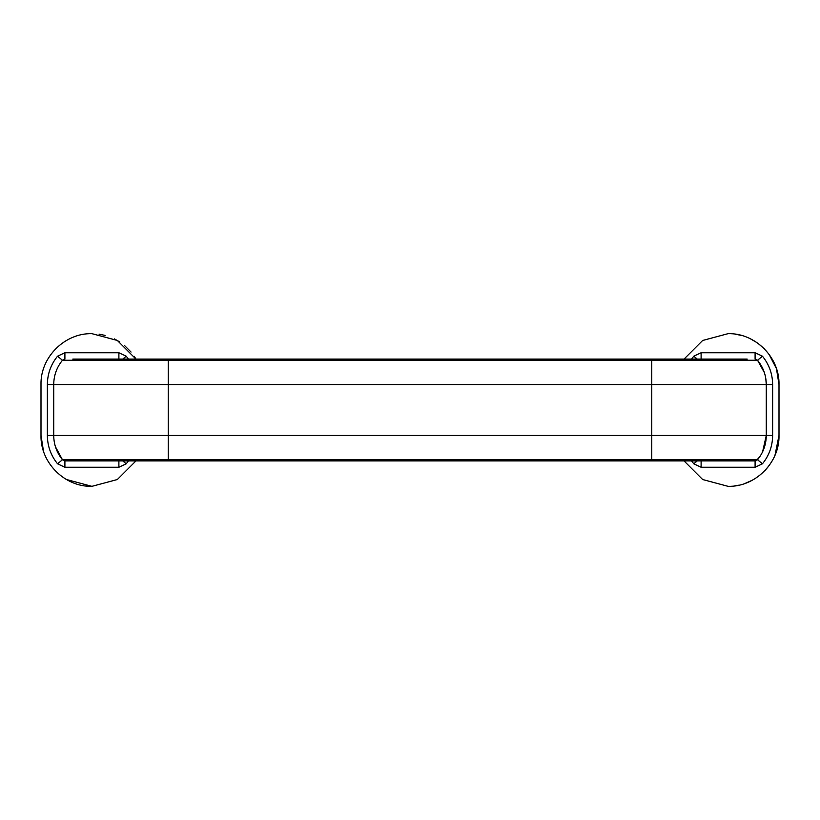 <?xml version="1.0" encoding="UTF-8"?>
<svg xmlns="http://www.w3.org/2000/svg" width="820" height="820" viewBox="0 0 820 820"><rect width="100%" height="100%" fill="white"/><g stroke="black" fill="none" stroke-linecap="round" stroke-linejoin="round"><path stroke-width="1.23" d="M55.432 446.736L62.453 459.743L64.903 460.901L177.786 460.901M72.806 359.098L747.194 359.098M747.194 460.901L755.948 460.779M756.235 460.686L759.822 456.689M762.61 451.779L766.28 435.451C766.187 444.553 763.276 452.65 757.547 459.743L755.097 460.901L755.097 467.256L701.11 467.256L693.751 463.792L691.557 460.901M764.342 372.546L757.547 360.257C763.276 367.35 766.187 375.447 766.28 384.549L765.767 378.358M642.214 359.098L651.756 359.098L651.756 360.257L757.547 360.257L755.097 359.098L757.547 360.257L762.456 356.208C769.139 364.48 772.532 373.92 772.635 384.549L772.635 435.451C772.532 446.08 769.139 455.52 762.456 463.792L755.097 467.256M177.786 359.098L157.307 359.098M79.776 359.098L90.313 359.098M132.45 359.098L115.159 359.098M704.841 359.098L729.687 359.098M78.382 460.901L115.159 460.901M157.307 460.901L661.299 460.901M662.693 460.901L740.224 460.901M687.549 460.901L704.841 460.901M728.098 333.658L702.658 340.474L684.024 359.098L702.658 340.474L728.098 333.658C755.302 332.951 779.697 357.356 779 384.549L779 435.451C779.697 462.644 755.302 487.049 728.098 486.342L702.658 479.526L684.024 460.901M735.294 334.17L741.7 335.503M750.372 338.783L757.044 342.688M757.854 343.252L764.332 348.808M769.078 354.353L776.458 368.662L779 384.549M779 435.451L774.982 455.264M773.588 458.298L771.466 462.101M768.729 466.098L765.142 470.362M752.258 480.253L744.816 483.523M738.892 485.184L734.259 485.973M66.369 479.485L91.901 486.342L117.342 479.526L135.976 460.901L117.342 479.526L91.901 486.342C64.698 487.049 40.303 462.644 41 435.451L41 384.549C40.303 357.356 64.698 332.951 91.901 333.658L117.342 340.474L135.976 359.098L134.275 356.362M99.056 334.16L105.134 335.411M114.39 338.896L119.863 342.032M124.302 345.302L131.056 352.046M41 384.549C40.303 357.356 64.698 332.951 91.901 333.658M43.491 451.174L41 435.451M772.635 384.549L766.28 384.549L766.28 435.451L772.635 435.451M651.756 359.098L661.299 359.098M642.214 460.901L755.097 460.901M400.457 359.098L419.543 359.098M400.457 460.901L419.543 460.901M64.903 352.743L64.903 359.098L62.453 360.257C56.724 367.35 53.812 375.447 53.72 384.549L53.72 435.451C53.812 444.553 56.724 452.65 62.453 459.743L57.543 463.792C50.86 455.52 47.468 446.08 47.365 435.451L47.365 384.549C47.468 373.92 50.86 364.48 57.543 356.208L64.903 352.743L118.89 352.743L126.249 356.208L128.443 359.098M128.443 460.901L126.249 463.792L118.89 467.256L64.903 467.256L64.903 460.901M64.903 467.256L57.543 463.792M118.89 467.256L118.89 460.901M168.243 359.098L168.243 435.451L47.365 435.451M126.249 463.792L122.744 460.901M57.543 356.208L62.453 360.257L651.756 360.257L651.756 384.549L47.365 384.549M126.249 356.208L122.744 359.098M118.89 359.098L118.89 352.743M762.456 463.792L757.547 459.743L651.756 459.743L651.756 460.901M701.11 460.901L701.11 467.256M697.256 460.901L693.751 463.792M691.557 359.098L693.751 356.208L701.11 352.743L755.097 352.743L762.456 356.208M755.097 352.743L755.097 359.098M697.256 359.098L693.751 356.208M701.11 352.743L701.11 359.098M62.453 459.743L168.243 459.743L168.243 435.451L651.756 435.451L651.756 384.549L766.28 384.549M168.243 460.901L168.243 459.743L651.756 459.743L651.756 435.451L766.28 435.451"/></g></svg>
